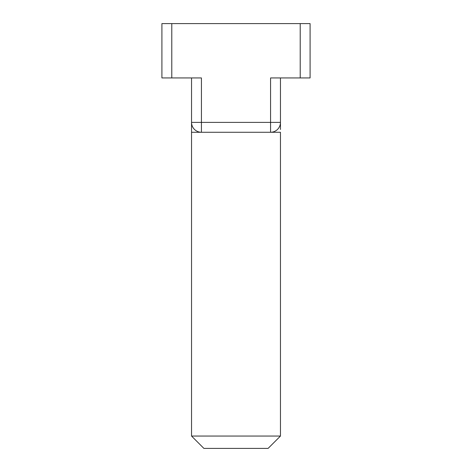 <?xml version="1.0" encoding="UTF-8"?>
<svg xmlns="http://www.w3.org/2000/svg" width="472" height="472" viewBox="0 0 472 472"><rect width="100%" height="100%" fill="white"/><g stroke="black" fill="none" stroke-linecap="round" stroke-linejoin="round"><path stroke-width="0.35" stroke-dasharray="2.36 1.77" d="M191.543 77.933L201.426 77.933L191.543 77.933L191.543 122.39L201.426 122.39L201.426 132.272A9.877 9.877 0 0 1 191.543 122.39A9.877 9.877 0 0 0 201.426 132.272A9.877 9.877 0 0 1 191.543 122.39L191.543 132.272L280.457 132.272M191.543 436.051L280.457 436.051M280.457 77.933L270.574 77.933L280.457 77.933L280.457 122.39A9.877 9.877 0 0 1 270.574 132.272A9.877 9.877 0 0 0 280.457 122.39L280.457 129.475M203.892 448.4L268.108 448.4M161.908 77.933L201.426 77.933L201.426 122.39L270.574 122.39L270.574 77.933L310.092 77.933L310.092 23.6L161.908 23.6L161.908 77.933M280.457 122.39A9.877 9.877 0 0 1 270.574 132.272A9.877 9.877 0 0 0 280.457 122.39L270.574 122.39L270.574 132.272M171.784 77.933L171.784 23.6M300.216 77.933L300.216 23.6"/><path stroke-width="0.71" d="M191.543 77.933L191.543 122.39A9.877 9.877 0 0 0 201.426 132.272A9.877 9.877 0 0 1 191.543 122.39L191.543 436.051L280.457 436.051L280.457 132.272L191.543 132.272M280.457 129.475L280.457 77.933M270.574 132.272A9.877 9.877 0 0 0 280.457 122.39L201.426 122.39L201.426 77.933L161.908 77.933L161.908 23.6L310.092 23.6L310.092 77.933L270.574 77.933L270.574 132.272M280.457 436.051L268.108 448.4L203.892 448.4L191.543 436.051M201.426 132.272L201.426 122.39L191.543 122.39M300.216 77.933L300.216 23.6M171.784 77.933L171.784 23.6"/></g></svg>
